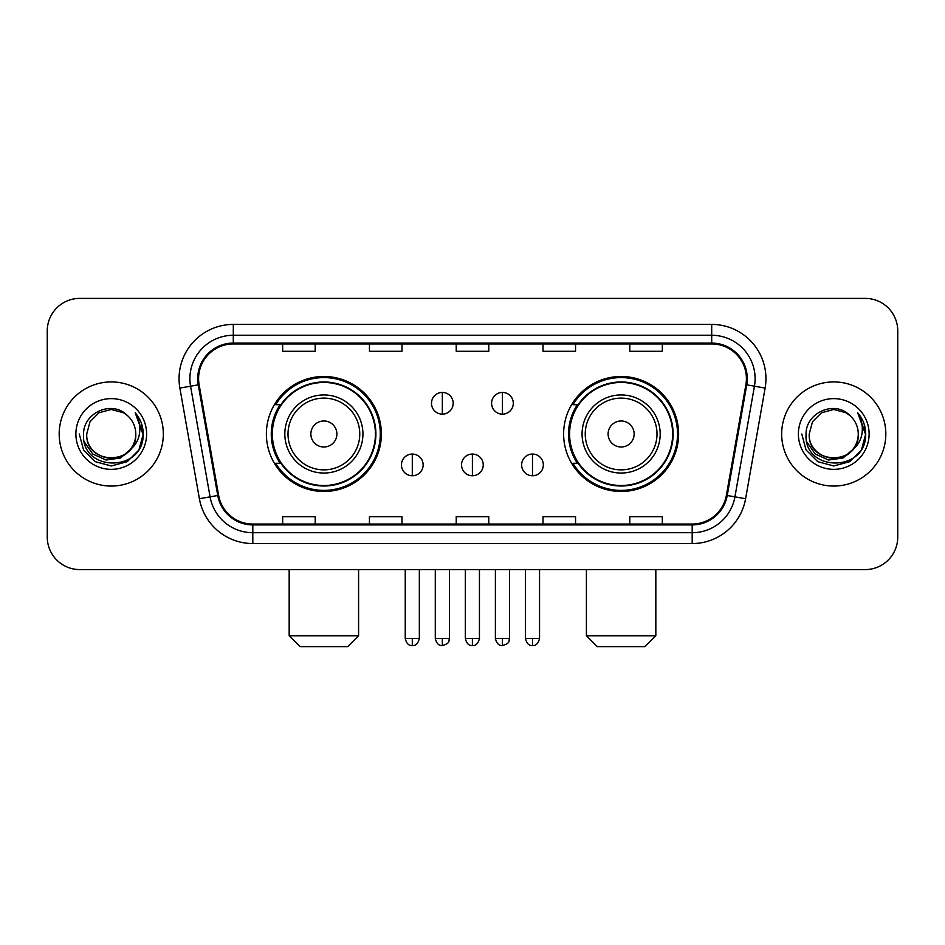 <?xml version="1.0" encoding="UTF-8"?>
<svg xmlns="http://www.w3.org/2000/svg" width="945" height="945" viewBox="0 0 945 945"><rect width="100%" height="100%" fill="white"/><g stroke="black" fill="none" stroke-linecap="round" stroke-linejoin="round"><path stroke-width="1.42" d="M563.622 433.991A57.491 57.491 0 0 0 621.125 491.483A57.491 57.491 0 0 0 678.616 433.991A57.491 57.491 0 0 0 621.125 376.488A57.491 57.491 0 0 0 563.622 433.991M266.384 433.991A57.491 57.491 0 0 0 323.875 491.483A57.491 57.491 0 0 0 381.378 433.991A57.491 57.491 0 0 0 323.875 376.488A57.491 57.491 0 0 0 266.384 433.991M280.169 463.274A52.613 52.613 0 0 1 280.169 404.696M577.419 463.274A52.613 52.613 0 0 1 577.419 404.696M47.25 330.927L47.25 537.043A32.543 32.543 0 0 0 79.793 569.587L865.207 569.587A32.543 32.543 0 0 0 897.75 537.043L897.75 330.927A32.543 32.543 0 0 0 865.207 298.384L79.793 298.384A32.543 32.543 0 0 0 47.25 330.927L47.25 537.043M59.181 433.991A52.069 52.069 0 0 0 111.25 486.061A52.069 52.069 0 0 0 163.331 433.991A52.069 52.069 0 0 0 111.25 381.922A52.069 52.069 0 0 0 59.181 433.991A52.069 52.069 0 0 0 111.25 486.061A52.069 52.069 0 0 0 163.331 433.991A52.069 52.069 0 0 0 111.25 381.922A52.069 52.069 0 0 0 59.181 433.991M781.669 433.991A52.069 52.069 0 0 0 833.75 486.061A52.069 52.069 0 0 0 885.819 433.991A52.069 52.069 0 0 0 833.75 381.922A52.069 52.069 0 0 0 781.669 433.991A52.069 52.069 0 0 0 833.75 486.061A52.069 52.069 0 0 0 885.819 433.991A52.069 52.069 0 0 0 833.75 381.922A52.069 52.069 0 0 0 781.669 433.991M198.58 378.661A34.717 34.717 0 0 1 233.297 343.945L711.703 343.945A34.717 34.717 0 0 1 745.889 384.686L726.374 495.345A34.717 34.717 0 0 1 692.189 524.026L252.811 524.026A34.717 34.717 0 0 1 218.626 495.345L199.111 384.686A34.717 34.717 0 0 1 198.58 378.661M197.718 378.661A35.579 35.579 0 0 0 198.261 384.839L217.763 495.499A35.579 35.579 0 0 0 252.811 524.9L692.189 524.9A35.579 35.579 0 0 0 727.237 495.499L746.739 384.839A35.579 35.579 0 0 0 711.703 343.082L233.297 343.082A35.579 35.579 0 0 0 197.718 378.661M179.881 388.076A54.243 54.243 0 0 1 233.297 324.418L711.703 324.418A54.243 54.243 0 0 1 765.119 388.076L745.605 498.736A54.243 54.243 0 0 1 692.189 543.552L252.811 543.552A54.243 54.243 0 0 1 199.395 498.736L179.881 388.076L190.559 386.198A43.387 43.387 0 0 1 233.297 335.274L711.703 335.274A43.387 43.387 0 0 1 754.441 386.198L734.926 496.846A43.387 43.387 0 0 1 692.189 532.708L252.811 532.708A43.387 43.387 0 0 1 210.073 496.846L190.559 386.198A43.387 43.387 0 0 1 189.91 378.661M865.207 298.384L79.793 298.384M79.793 569.587L865.207 569.587M897.75 537.043L897.75 330.927M727.237 495.499L734.926 496.846L754.441 386.198L765.119 388.076M456.222 343.945L456.222 351.292L488.778 351.292L488.778 343.945M369.448 343.945L369.448 351.292L401.991 351.292L401.991 343.945M282.661 343.945L282.661 351.292L315.205 351.292L315.205 343.945M543.009 343.945L543.009 351.292L575.552 351.292L575.552 343.945M629.795 343.945L629.795 351.292L662.339 351.292L662.339 343.945M488.778 524.026L488.778 516.679L456.222 516.679L456.222 524.026M401.991 524.026L401.991 516.679L369.448 516.679L369.448 524.026M315.205 524.026L315.205 516.679L282.661 516.679L282.661 524.026M575.552 524.026L575.552 516.679L543.009 516.679L543.009 524.026M662.339 524.026L662.339 516.679L629.795 516.679L629.795 524.026M130.044 449.737C117.026 467.326 85.463 456.081 86.739 433.991C85.239 465.613 137.273 465.613 135.773 433.991C137.273 465.613 85.239 465.613 86.739 433.991L90.023 421.73L99.001 412.752L111.25 409.468L123.511 412.752L127.315 415.469C112.266 399.7 83.302 412.681 83.573 433.991C80.821 471.838 142.187 472.831 143.179 435.822L143.227 433.991C143.132 425.947 140.462 418.883 135.206 412.8C139.198 419.367 140.616 426.431 139.435 433.991C138.289 440.417 135.159 445.674 130.044 449.737A24.523 24.523 0 0 0 135.773 433.991C137.273 465.613 85.239 465.613 86.739 433.991L90.023 421.73L99.001 412.752M135.773 433.991A24.523 24.523 0 0 0 127.315 415.469M131.603 448.426L120.535 458.006L106.029 460.026L92.681 453.99L84.341 441.941M75.883 433.991A35.367 35.367 0 0 0 111.25 469.358A35.367 35.367 0 0 0 146.617 433.991A35.367 35.367 0 0 0 111.25 398.625A35.367 35.367 0 0 0 75.883 433.991M135.206 412.8L143.215 434.924L141.726 424.305L143.215 434.924L141.726 424.305L143.215 434.924L135.442 413.071L143.215 434.913L135.442 413.071L143.227 433.991L138.95 449.974L127.244 461.68L111.25 465.968L95.268 461.68L83.562 449.974L79.285 433.991M135.442 413.071L143.215 434.936M347.748 646.616L300.014 646.616L289.17 635.761L358.592 635.761L347.748 646.616M336.892 433.991A13.017 13.017 0 0 0 323.875 420.974A13.017 13.017 0 0 0 310.858 433.991A13.017 13.017 0 0 0 323.875 447.009A13.017 13.017 0 0 0 336.892 433.991M362.927 433.991A39.052 39.052 0 0 0 323.875 394.939A39.052 39.052 0 0 0 284.823 433.991A39.052 39.052 0 0 0 323.875 473.043A39.052 39.052 0 0 0 362.927 433.991A39.052 39.052 0 0 1 323.875 473.043A39.052 39.052 0 0 1 284.823 433.991M375.413 433.991A51.526 51.526 0 0 0 323.875 382.465A51.526 51.526 0 0 0 272.349 433.991A51.526 51.526 0 0 0 323.875 485.517A51.526 51.526 0 0 0 375.413 433.991M380.292 433.991A56.416 56.416 0 0 1 275.668 463.274L280.901 463.274A52.01 52.01 0 0 0 358.297 472.996A52.01 52.01 0 0 0 358.297 394.986A52.01 52.01 0 0 0 280.901 404.696L275.668 404.696A56.416 56.416 0 0 1 380.292 433.991M644.986 646.616L597.252 646.616L586.408 635.761L655.83 635.761L644.986 646.616M634.142 433.991A13.017 13.017 0 0 0 621.125 420.974A13.017 13.017 0 0 0 608.107 433.991A13.017 13.017 0 0 0 621.125 447.009A13.017 13.017 0 0 0 634.142 433.991M660.177 433.991A39.052 39.052 0 0 0 621.125 394.939A39.052 39.052 0 0 0 582.073 433.991A39.052 39.052 0 0 0 621.125 473.043A39.052 39.052 0 0 0 660.177 433.991A39.052 39.052 0 0 1 621.125 473.043A39.052 39.052 0 0 1 582.073 433.991M672.651 433.991A51.526 51.526 0 0 0 621.125 382.465A51.526 51.526 0 0 0 569.587 433.991A51.526 51.526 0 0 0 621.125 485.517A51.526 51.526 0 0 0 672.651 433.991M677.53 433.991A56.416 56.416 0 0 1 572.906 463.274L578.139 463.274A52.01 52.01 0 0 0 655.535 472.996A52.01 52.01 0 0 0 655.535 394.986A52.01 52.01 0 0 0 578.139 404.696L572.906 404.696A56.416 56.416 0 0 1 677.53 433.991M442.343 392.435A10.844 10.844 0 0 0 431.499 403.291A10.844 10.844 0 0 0 442.343 414.134A10.844 10.844 0 0 0 453.187 403.291A10.844 10.844 0 0 0 442.343 392.435L442.343 414.134A10.844 10.844 0 0 0 453.187 403.291A10.844 10.844 0 0 0 442.343 392.435M502.445 392.435A10.844 10.844 0 0 0 491.589 403.291A10.844 10.844 0 0 0 502.445 414.134A10.844 10.844 0 0 0 513.289 403.291A10.844 10.844 0 0 0 502.445 392.435L502.445 414.134A10.844 10.844 0 0 0 513.289 403.291A10.844 10.844 0 0 0 502.445 392.435M412.292 454.061A10.844 10.844 0 0 0 401.448 464.905A10.844 10.844 0 0 0 412.292 475.76A10.844 10.844 0 0 0 423.136 464.905A10.844 10.844 0 0 0 412.292 454.061L412.292 475.76A10.844 10.844 0 0 0 423.136 464.905A10.844 10.844 0 0 0 412.292 454.061M472.394 454.061A10.844 10.844 0 0 0 461.538 464.905A10.844 10.844 0 0 0 472.394 475.76A10.844 10.844 0 0 0 483.238 464.905A10.844 10.844 0 0 0 472.394 454.061L472.394 475.76A10.844 10.844 0 0 0 483.238 464.905A10.844 10.844 0 0 0 472.394 454.061M532.496 454.061A10.844 10.844 0 0 0 521.64 464.905A10.844 10.844 0 0 0 532.496 475.76A10.844 10.844 0 0 0 543.34 464.905A10.844 10.844 0 0 0 532.496 454.061L532.496 475.76A10.844 10.844 0 0 0 543.34 464.905A10.844 10.844 0 0 0 532.496 454.061M858.261 433.991C859.761 465.613 807.727 465.613 809.227 433.991L812.511 421.73L821.489 412.752L833.75 409.468L845.999 412.752L849.803 415.469C834.766 399.7 805.79 412.681 806.061 433.991C803.309 471.838 864.675 472.831 865.667 435.822L865.714 433.991C865.632 425.947 862.95 418.883 857.694 412.8C861.698 419.367 863.104 426.431 861.923 433.991C860.777 440.417 857.647 445.674 852.532 449.737A24.523 24.523 0 0 0 858.261 433.991C859.761 465.613 807.727 465.613 809.227 433.991C807.727 465.613 859.761 465.613 858.261 433.991A24.523 24.523 0 0 0 849.803 415.469M852.532 449.737C839.514 467.326 807.951 456.081 809.227 433.991M854.091 448.426L843.023 458.006L828.517 460.026L815.169 453.99L806.829 441.941M798.383 433.991A35.367 35.367 0 0 0 833.75 469.358A35.367 35.367 0 0 0 869.116 433.991A35.367 35.367 0 0 0 833.75 398.625A35.367 35.367 0 0 0 798.383 433.991M857.694 412.8L865.703 434.924L864.214 424.305L865.703 434.924L864.214 424.305L865.703 434.924L857.93 413.071L865.703 434.913L857.93 413.071L865.714 433.991L861.438 449.974L849.732 461.68L833.75 465.968L817.756 461.68L806.05 449.974L801.773 433.991M857.93 413.071L865.703 434.936M711.703 324.418L711.703 343.082M190.559 386.198L198.261 384.839M252.811 543.552L252.811 524.9M692.189 524.9L692.189 543.552M199.395 498.736L217.763 495.499M746.739 384.839L754.441 386.198M233.297 324.418L233.297 343.082M734.926 496.846L745.605 498.736M359.761 433.991A35.875 35.875 0 0 0 323.875 398.117A35.875 35.875 0 0 0 288.001 433.991A35.875 35.875 0 0 0 323.875 469.866A35.875 35.875 0 0 0 359.761 433.991M656.999 433.991A35.875 35.875 0 0 0 621.125 398.117A35.875 35.875 0 0 0 585.238 433.991A35.875 35.875 0 0 0 621.125 469.866A35.875 35.875 0 0 0 656.999 433.991M442.343 638.477L435.291 638.477C436.519 643.51 438.87 645.86 442.343 645.529L442.343 638.477L449.395 638.477L449.395 569.587M502.445 638.477L495.393 638.477C496.621 643.51 498.972 645.86 502.445 645.529L502.445 638.477L509.497 638.477L509.497 569.587M412.292 638.477L405.24 638.477C406.468 643.51 408.819 645.86 412.292 645.529L412.292 638.477L419.344 638.477L419.344 569.587M472.394 638.477L465.342 638.477C466.57 643.51 468.921 645.86 472.394 645.529L472.394 638.477L479.446 638.477L479.446 569.587M532.496 638.477L525.444 638.477C526.672 643.51 529.023 645.86 532.496 645.529L532.496 638.477L539.548 638.477L539.548 569.587M358.592 569.587L358.592 635.761M289.17 569.587L289.17 635.761M655.83 569.587L655.83 635.761M586.408 569.587L586.408 635.761M435.291 638.477L435.291 569.587M449.395 638.477C448.402 640.663 450.895 643.143 442.343 645.529M495.393 638.477L495.393 569.587M509.497 638.477C508.493 640.663 510.997 643.143 502.445 645.529M405.24 638.477L405.24 569.587M419.344 638.477C418.115 643.51 415.765 645.86 412.292 645.529M465.342 638.477L465.342 569.587M479.446 638.477C478.217 643.51 475.867 645.86 472.394 645.529M525.444 638.477L525.444 569.587M539.548 638.477C538.307 643.51 535.957 645.86 532.496 645.529"/></g></svg>
